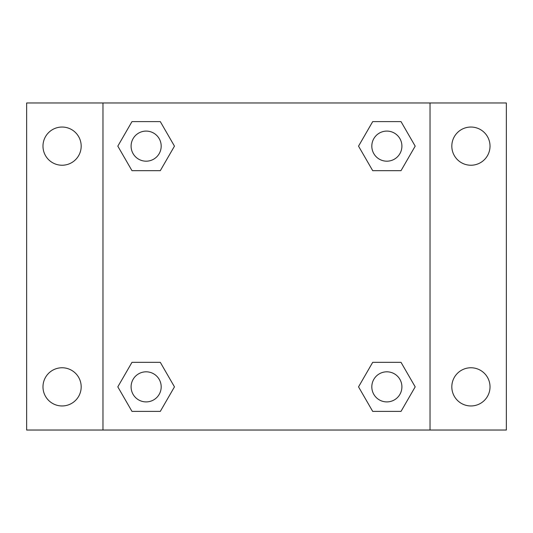 <?xml version="1.0" encoding="UTF-8"?>
<svg xmlns="http://www.w3.org/2000/svg" width="533" height="533" viewBox="0 0 533 533"><rect width="100%" height="100%" fill="white"/><g stroke="black" fill="none" stroke-linecap="round" stroke-linejoin="round"><path stroke-width="0.8" d="M26.65 102.969L506.35 102.969L506.35 430.031L26.65 430.031L26.65 102.969M470.919 127.041A19.101 19.101 0 0 1 490.02 146.142A19.101 19.101 0 0 1 470.919 165.237A19.101 19.101 0 0 1 451.817 146.142A19.101 19.101 0 0 1 470.919 127.041M470.919 367.763A19.101 19.101 0 0 1 490.02 386.858A19.101 19.101 0 0 1 470.919 405.959A19.101 19.101 0 0 1 451.817 386.858A19.101 19.101 0 0 1 470.919 367.763M62.081 367.763A19.101 19.101 0 0 1 81.183 386.858A19.101 19.101 0 0 1 62.081 405.959A19.101 19.101 0 0 1 42.98 386.858A19.101 19.101 0 0 1 62.081 367.763M62.081 127.041A19.101 19.101 0 0 1 81.183 146.142A19.101 19.101 0 0 1 62.081 165.237A19.101 19.101 0 0 1 42.98 146.142A19.101 19.101 0 0 1 62.081 127.041M131.977 362.333L160.3 362.333L174.464 386.858L160.3 411.389L131.977 411.389L117.813 386.858L131.977 362.333L160.3 362.333L131.977 362.333M372.7 121.611L401.023 121.611L415.187 146.142L401.023 170.667L372.7 170.667L358.536 146.142L372.7 121.611L401.023 121.611L372.7 121.611M102.969 430.031L102.969 102.969M430.031 102.969L430.031 430.031M131.977 121.611L160.3 121.611L174.464 146.142L160.3 170.667L131.977 170.667L117.813 146.142L131.977 121.611L160.3 121.611L131.977 121.611M372.7 362.333L401.023 362.333L415.187 386.858L401.023 411.389L372.7 411.389L358.536 386.858L372.7 362.333L401.023 362.333L372.7 362.333M401.023 411.389L372.7 411.389L401.023 411.389M401.909 386.858A15.044 15.044 0 0 0 379.336 373.833A15.044 15.044 0 0 0 379.336 399.89A15.044 15.044 0 0 0 401.909 386.858M160.3 411.389L131.977 411.389L160.3 411.389M161.186 386.858A15.044 15.044 0 0 0 138.613 373.833A15.044 15.044 0 0 0 138.613 399.89A15.044 15.044 0 0 0 161.186 386.858M401.023 170.667L372.7 170.667L401.023 170.667M401.909 146.142A15.044 15.044 0 0 0 379.336 133.11A15.044 15.044 0 0 0 379.336 159.167A15.044 15.044 0 0 0 401.909 146.142M160.3 170.667L131.977 170.667L160.3 170.667M161.186 146.142A15.044 15.044 0 0 0 138.613 133.11A15.044 15.044 0 0 0 138.613 159.167A15.044 15.044 0 0 0 161.186 146.142"/></g></svg>
